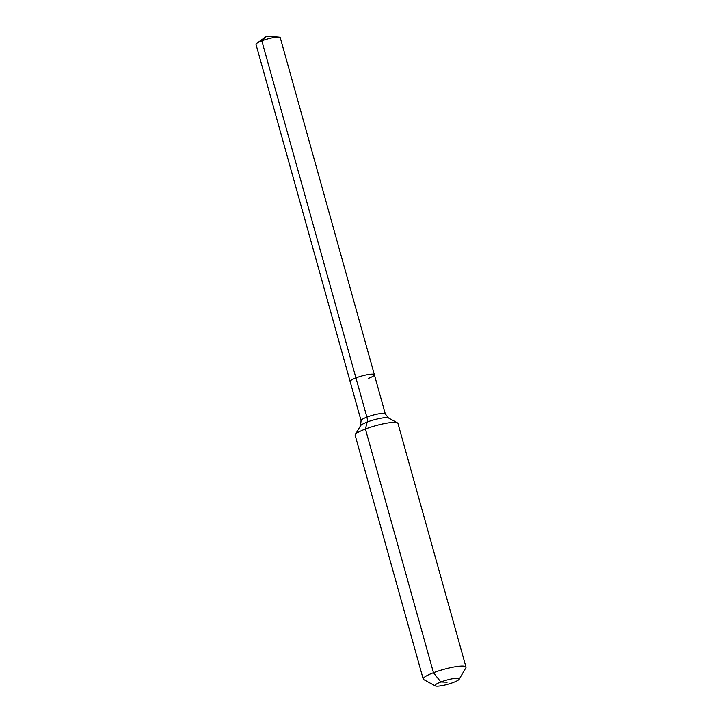 <?xml version="1.0" encoding="UTF-8"?>
<svg xmlns="http://www.w3.org/2000/svg" width="722" height="722" viewBox="0 0 722 722"><rect width="100%" height="100%" fill="white"/><g stroke="black" fill="none" stroke-linecap="round" stroke-linejoin="round"><path stroke-width="1.08" d="M435.312 685.9A12.581 2.166 -15.6 0 1 440.835 681.992A12.581 2.166 -15.6 0 1 453.75 678.536A12.581 2.166 -15.6 0 1 459.183 679.24A12.581 2.166 -15.6 0 1 453.461 682.416A12.581 2.166 -15.6 0 1 435.312 685.9L423.724 679.601A22.201 3.818 -15.6 0 1 423.209 679.05L355.17 435.348A22.201 3.818 -15.6 0 1 355.323 434.617A22.201 3.818 -15.6 0 1 365.422 429.012L367.182 422.063A14.747 2.536 -15.6 0 0 360.477 425.79L361.081 420.727L256.012 44.43A12.581 2.166 -15.6 0 1 256.897 43.239A12.581 2.166 -15.6 0 1 261.824 40.838A12.581 2.166 -15.6 0 1 278.882 37.102A12.581 2.166 -15.6 0 1 280.253 37.661L374.375 374.763A12.581 2.166 -15.6 0 1 368.563 378.355M361.081 420.727A12.581 2.166 -15.6 0 1 366.884 417.135A12.581 2.166 -15.6 0 1 383.562 413.372A12.581 2.166 -15.6 0 1 385.313 413.959L388.454 417.975A14.747 2.536 -15.6 0 0 386.73 417.659A14.747 2.536 -15.6 0 0 367.182 422.063A7.4 3.493 69 0 0 366.884 417.135L355.937 377.931A12.581 2.166 -15.6 0 0 350.134 381.523A12.581 2.166 -15.6 0 1 355.937 377.931A12.581 2.166 -15.6 0 1 374.375 374.763A12.581 2.166 -15.6 0 0 355.937 377.931L261.824 40.838L266.752 36.1L278.882 37.102M423.209 679.05A22.201 3.818 -15.6 0 1 433.462 672.705A22.201 3.818 -15.6 0 1 465.988 667.101A22.201 3.818 -15.6 0 1 465.834 667.841L459.183 679.24M447.144 682.209L440.835 681.992L433.462 672.705L365.422 429.012A22.201 3.818 -15.6 0 1 397.434 422.857A22.201 3.818 -15.6 0 1 397.948 423.408L465.988 667.101M266.752 36.1L256.897 43.239M385.313 413.959L374.375 374.763M388.454 417.975L397.434 422.857M360.477 425.79L355.323 434.617"/></g></svg>
